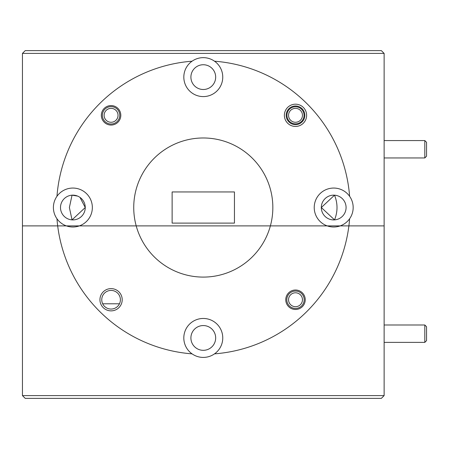<?xml version="1.0" encoding="UTF-8"?>
<svg xmlns="http://www.w3.org/2000/svg" width="449" height="449" viewBox="0 0 449 449"><rect width="100%" height="100%" fill="white"/><g stroke="black" fill="none" stroke-linecap="round" stroke-linejoin="round"><path stroke-width="0.67" d="M214.51 353.857A19.475 19.475 0 0 0 203.285 318.464A19.475 19.475 0 0 0 192.065 353.857A19.475 19.475 0 0 0 214.51 353.857A146.756 146.756 0 0 0 348.89 225.892L327.209 225.892A19.475 19.475 0 0 0 340.185 225.892L348.89 225.892A146.756 146.756 0 0 0 349.614 218.753A19.475 19.475 0 0 0 327.809 188.967A19.475 19.475 0 0 0 327.209 225.892L136.204 225.892A69.55 69.55 0 0 0 272.84 207.528A69.55 69.55 0 0 0 203.285 137.978A69.55 69.55 0 0 0 136.204 225.892L66.385 225.892A19.475 19.475 0 0 0 92.348 207.528A19.475 19.475 0 0 0 56.961 196.303A19.475 19.475 0 0 0 66.385 225.892L57.685 225.892A146.756 146.756 0 0 0 192.065 353.857M122.201 299.741A11.13 11.13 0 0 0 111.071 288.617A11.13 11.13 0 0 0 99.942 299.741A11.13 11.13 0 0 0 111.071 310.871A11.13 11.13 0 0 0 122.201 299.741M120.394 299.741A9.322 9.322 0 0 0 111.071 290.424A9.322 9.322 0 0 0 101.755 299.741A9.322 9.322 0 0 0 111.071 309.064A9.322 9.322 0 0 0 120.394 299.741M305.236 299.741A9.738 9.738 0 0 0 295.504 290.009A9.738 9.738 0 0 0 285.766 299.741A9.738 9.738 0 0 0 295.504 309.479A9.738 9.738 0 0 0 305.236 299.741M190.904 337.94A12.381 12.381 0 0 1 203.285 325.559A12.381 12.381 0 0 1 215.666 337.94A12.381 12.381 0 0 1 203.285 350.321A12.381 12.381 0 0 1 190.904 337.94M102.675 303.788L119.468 303.788M384.125 395.597L384.125 225.892L348.89 225.892L384.125 225.892L384.125 53.403L22.45 53.403L22.45 225.892L57.685 225.892L22.45 225.892L22.45 395.597L384.125 395.597L381.341 398.381L25.234 398.381L22.45 395.597M302.104 117.498A6.954 6.954 0 0 0 297.687 108.714A6.954 6.954 0 0 0 288.898 113.131A6.954 6.954 0 0 0 293.315 121.92A6.954 6.954 0 0 0 302.104 117.498M424.81 324.992L426.55 326.732L426.55 340.639L424.81 342.379L424.81 324.992L384.125 324.992M424.81 140.565L426.55 142.299L426.55 156.213L424.81 157.953L424.81 140.565L384.125 140.565M115.881 110.291A6.954 6.954 0 0 0 106.048 110.505A6.954 6.954 0 0 0 106.267 120.343A6.954 6.954 0 0 0 116.1 120.124A6.954 6.954 0 0 0 115.881 110.291M105.06 121.595A8.694 8.694 0 0 1 104.791 109.303A8.694 8.694 0 0 1 117.082 109.034A8.694 8.694 0 0 1 117.357 121.325A8.694 8.694 0 0 1 105.06 121.595M289.308 296.581A6.954 6.954 0 0 0 292.338 305.937A6.954 6.954 0 0 0 301.694 302.907A6.954 6.954 0 0 0 298.664 293.551A6.954 6.954 0 0 0 289.308 296.581M303.243 303.692A8.694 8.694 0 0 1 291.553 307.486A8.694 8.694 0 0 1 287.758 295.796A8.694 8.694 0 0 1 299.449 292.002A8.694 8.694 0 0 1 303.243 303.692M190.904 77.116A12.381 12.381 0 0 1 203.285 64.74A12.381 12.381 0 0 1 215.666 77.116A12.381 12.381 0 0 1 203.285 89.497A12.381 12.381 0 0 1 190.904 77.116M120.809 115.314A9.738 9.738 0 0 0 111.071 105.577A9.738 9.738 0 0 0 101.334 115.314A9.738 9.738 0 0 0 111.071 125.052A9.738 9.738 0 0 0 120.809 115.314M304.82 115.314A9.322 9.322 0 0 0 295.504 105.992A9.322 9.322 0 0 0 286.181 115.314A9.322 9.322 0 0 0 295.504 124.637A9.322 9.322 0 0 0 304.82 115.314M306.628 115.314A11.13 11.13 0 0 0 295.504 104.185A11.13 11.13 0 0 0 284.374 115.314A11.13 11.13 0 0 0 295.504 126.444A11.13 11.13 0 0 0 306.628 115.314M80.001 197.408L85.254 207.528A12.381 12.381 0 0 1 72.878 219.909A12.381 12.381 0 0 1 60.497 207.528A12.381 12.381 0 0 1 72.878 195.147A12.381 12.381 0 0 1 85.254 207.528L72.036 219.881L69.382 207.528L72.036 195.175L77.604 196.084M192.065 61.204A19.475 19.475 0 0 0 203.285 96.591A19.475 19.475 0 0 0 214.51 61.204A19.475 19.475 0 0 0 192.065 61.204A146.756 146.756 0 0 0 56.961 196.303M321.316 207.528L334.539 195.175C337.833 203.464 337.833 211.698 334.539 219.881L321.316 207.528A12.381 12.381 0 0 1 333.697 195.147A12.381 12.381 0 0 1 346.078 207.528A12.381 12.381 0 0 1 333.697 219.909A12.381 12.381 0 0 1 321.316 207.528M286.945 115.314A8.553 8.553 0 0 1 295.504 106.761A8.553 8.553 0 0 1 304.057 115.314A8.553 8.553 0 0 1 295.504 123.868A8.553 8.553 0 0 1 286.945 115.314M56.961 218.753A146.756 146.756 0 0 0 57.685 225.892L340.185 225.892A19.475 19.475 0 0 0 349.614 218.753M234.445 223.108L234.445 191.948L172.13 191.948L172.13 223.108L234.445 223.108M349.614 196.303A146.756 146.756 0 0 0 214.51 61.204M22.45 53.403L25.234 50.619L381.341 50.619L384.125 53.403M424.81 342.379L384.125 342.379M424.81 157.953L384.125 157.953"/></g></svg>
